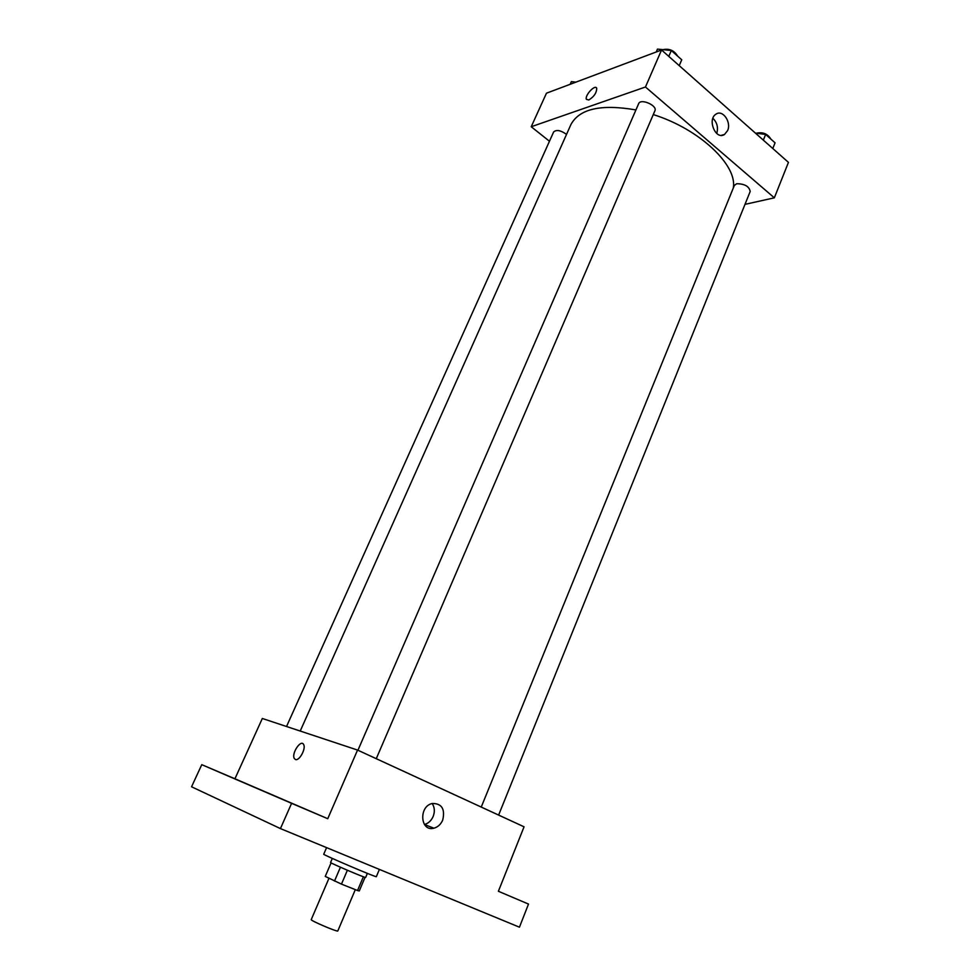 <?xml version="1.0" encoding="UTF-8"?>
<svg xmlns="http://www.w3.org/2000/svg" width="980" height="980" viewBox="0 0 980 980"><rect width="100%" height="100%" fill="white"/><g stroke="black" fill="none" stroke-linecap="round" stroke-linejoin="round"><path stroke-width="1.47" d="M328.974 878.288L311.236 919.608C310.035 920.465 338.026 932.397 337.818 930.939L355.311 889.656M363.372 876.769L357.541 890.538L341.469 884.119L325.25 876.414L331.081 862.866M357.541 890.538L359.28 890.967L365.038 877.345M367.377 873.388L365.65 877.455C366.336 878.497 329.341 862.719 330.566 862.486L332.306 858.431M347.385 870.24L341.469 884.119M340.428 867.227L334.499 881.069M326.585 847.627L323.743 854.205C321.893 854.389 377.496 878.117 376.357 876.647L379.395 869.419M528.502 904.075L498.391 891.273L528.502 904.075L519.449 927.19L280.439 828.59L191.553 786.781L201.77 764.67L234.931 778.782L262.334 718.475L357.553 750.067L327.749 818.704L291.599 803.331L280.439 828.59M357.553 750.067L524.055 826.802L498.391 891.273M442.715 820.076C440.792 824.413 437.84 827.12 433.883 828.198C420.249 832.02 418.509 806.307 432.217 803.49C441.76 803.404 445.263 808.929 442.715 820.076M291.599 803.331L201.77 764.67M290.742 802.877L306.569 809.639L290.742 802.877M223.673 774.016L237.736 780.031L223.673 774.016M327.749 818.704L234.931 778.782M295.397 759.488L294.319 758.508C291.207 753.571 300.946 738.932 303.616 744.531C306.262 748.536 299.194 761.399 295.397 759.488L294.319 758.508C291.219 753.571 300.958 738.932 303.616 744.531M432.18 803.502C434.667 807.287 434.985 811.611 433.16 816.475C431.249 820.738 428.334 823.42 424.413 824.486L433.883 828.198M300.223 731.043L570.887 124.619C579.351 108.78 601.034 103.892 635.922 109.931M653.28 114.574C699.769 129.115 737.867 165.571 733.248 188.148M498.624 815.078L750.19 191.468C749.21 186.384 744.714 183.799 736.703 183.726L734.375 185.379L481.241 807.079M286.54 726.499L553.627 131.969C556.469 129.47 560.768 130.279 566.526 134.395M357.945 750.239L638.654 103.66C640.589 98.061 657.666 105.546 654.91 110.777L376.259 758.679M744.984 204.367L774.335 197.825L645.465 86.999L531.221 126.739L549.462 141.243M774.335 197.825L788.447 162.374L661.549 49.98L546.46 93.198L531.221 126.739M661.549 49.98L645.465 86.999M727.601 130.61L724.526 134.444C715.792 140.569 706.874 119.376 716.049 114.121C722.689 109.307 731.595 122.108 727.601 130.61M588.809 99.985L586.42 99.347C584.484 95.562 595.252 83.937 596.71 88.274C596.636 92.855 594.003 96.763 588.809 99.985L586.432 99.347C584.496 95.562 595.264 83.937 596.722 88.274M712.889 118.298C717.152 122.5 718.426 127.572 716.735 133.501M772.791 148.507L775.07 142.835L765.637 134.431L755.421 133.121M765.637 134.431L763.334 140.128M756.278 133.231C762.734 131.798 767.597 133.733 770.844 139.074M679.214 65.636L681.737 59.78L671.325 50.519L657.482 49.098L656.233 51.977M671.325 50.519L668.789 56.399M662.921 49.649C669.328 48.339 674.216 50.495 677.609 56.105M575.873 82.161L571.352 81.622L570.152 84.305M721.366 135.35L724.526 134.444"/></g></svg>
